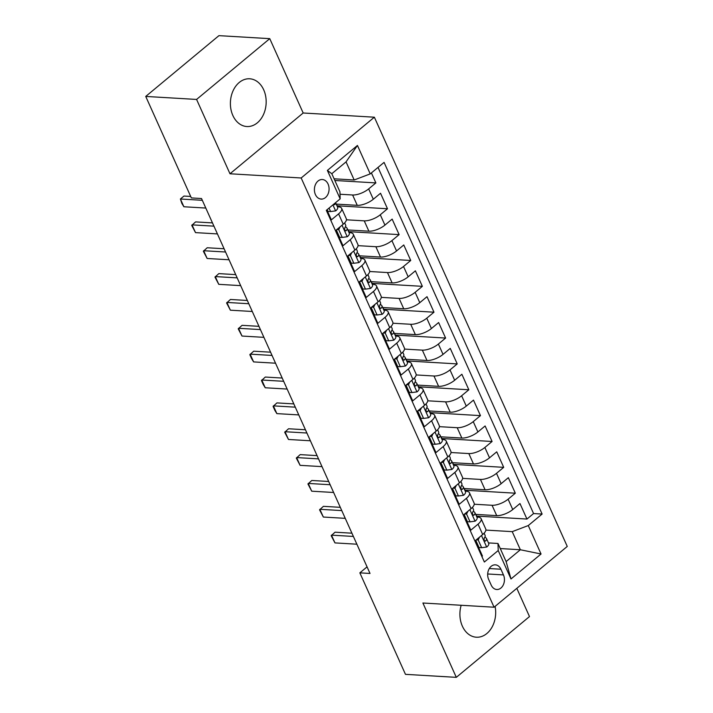 <?xml version="1.0" encoding="UTF-8"?>
<svg xmlns="http://www.w3.org/2000/svg" width="713" height="713" viewBox="0 0 713 713"><rect width="100%" height="100%" fill="white"/><g stroke="black" fill="none" stroke-linecap="round" stroke-linejoin="round"><path stroke-width="1.07" d="M232.848 115.47A23.912 17.87 93.4 0 0 246.867 126.531A23.912 17.87 93.4 0 0 263.445 114.624A23.912 17.87 93.4 0 0 263.712 89.847A23.912 17.87 93.4 0 0 249.693 78.787A23.912 17.87 93.4 0 0 233.115 90.694A23.912 17.87 93.4 0 0 232.848 115.47M461.168 605.275A23.912 17.87 93.4 0 0 462.363 626.157A23.912 17.87 93.4 0 0 476.382 637.217A23.912 17.87 93.4 0 0 495.08 606.38M315.413 194.56A9.813 7.335 93.4 0 0 321.162 199.096A9.813 7.335 93.4 0 0 327.962 194.212A9.813 7.335 93.4 0 0 328.069 184.052A9.813 7.335 93.4 0 0 322.321 179.516A9.813 7.335 93.4 0 0 315.52 184.4A9.813 7.335 93.4 0 0 315.413 194.56M269.764 38.654L196.583 99.437L229.987 173.776L303.177 112.993L269.764 38.654L218.927 35.65L145.737 96.433L191.351 197.92L201.521 198.526L370.02 573.457L359.851 572.851L405.465 674.346L456.302 677.35L529.492 616.567L516.809 588.341M303.177 112.993L374.361 117.199L567.263 546.434L494.073 607.218L301.171 177.983L374.361 117.199M326.893 209.889L331.376 219.871L338.595 213.873L343.238 224.221A12.264 4.67 -24.2 0 0 346.295 218.713L341.643 208.365A12.264 4.67 155.8 0 1 338.595 213.873M343.238 224.221L336.019 230.21L342.998 245.727L350.217 239.728L354.86 250.076A12.264 4.67 -24.2 0 0 357.917 244.568L353.265 234.221A12.264 4.67 155.8 0 1 350.217 239.728M354.86 250.076L347.641 256.074L354.619 271.582L361.839 265.592L366.482 275.931A12.264 4.67 -24.2 0 0 369.539 270.423L364.887 260.085A12.264 4.67 155.8 0 1 361.839 265.592M366.482 275.931L359.263 281.929L366.241 297.446L373.46 291.448L378.104 301.786A12.264 4.67 -24.2 0 0 381.152 296.278L376.509 285.94A12.264 4.67 155.8 0 1 373.46 291.448M378.104 301.786L370.885 307.784L377.854 323.301L385.073 317.303L389.726 327.65A12.264 4.67 -24.2 0 0 392.774 322.142L388.13 311.795A12.264 4.67 155.8 0 1 385.073 317.303M389.726 327.65L382.507 333.639L389.476 349.156L396.695 343.158L401.348 353.505A12.264 4.67 -24.2 0 0 404.396 347.997L399.752 337.65A12.264 4.67 155.8 0 1 396.695 343.158M401.348 353.505L394.129 359.504L401.098 375.011L408.317 369.022L412.97 379.361A12.264 4.67 -24.2 0 0 416.018 373.853L411.365 363.514A12.264 4.67 155.8 0 1 408.317 369.022M412.97 379.361L405.75 385.359L412.72 400.875L419.939 394.877L424.591 405.216A12.264 4.67 -24.2 0 0 427.64 399.708L422.987 389.369A12.264 4.67 155.8 0 1 419.939 394.877M424.591 405.216L417.372 411.214L424.342 426.731L431.561 420.732L436.213 431.08A12.264 4.67 -24.2 0 0 439.261 425.572L434.609 415.224A12.264 4.67 155.8 0 1 431.561 420.732M436.213 431.08L428.985 437.069L435.964 452.586L443.183 446.588L447.826 456.935A12.264 4.67 -24.2 0 0 450.883 451.427L446.231 441.08A12.264 4.67 155.8 0 1 443.183 446.588M447.826 456.935L440.607 462.933L447.586 478.441L454.805 472.452L459.448 482.79A12.264 4.67 -24.2 0 0 462.505 477.282L457.853 466.944A12.264 4.67 155.8 0 1 454.805 472.452M459.448 482.79L452.229 488.788L459.208 504.305L466.427 498.307L471.07 508.645A12.264 4.67 -24.2 0 0 474.118 503.137L469.475 492.799A12.264 4.67 155.8 0 1 466.427 498.307M471.07 508.645L463.851 514.643L470.821 530.16L478.04 524.162A12.264 4.67 -24.2 0 0 481.097 518.654A12.264 4.67 -24.2 0 0 477.817 517.112L476.863 517.05M475.66 514.385L496.711 515.624A12.264 4.67 -24.2 0 0 512.754 509.537L519.973 503.538L526.952 519.055L476.658 516.078M474.261 504.234L492.059 505.285A12.264 4.67 -24.2 0 0 508.111 499.189L515.33 493.2L465.036 490.223M515.33 493.2L508.36 477.683L501.141 483.681A12.264 4.67 -24.2 0 1 485.09 489.769L464.038 488.521M452.416 462.666L473.468 463.913A12.264 4.67 -24.2 0 0 489.519 457.817L496.738 451.828L503.708 467.336L453.415 464.368M440.794 436.811L461.846 438.058A12.264 4.67 -24.2 0 0 477.897 431.962L485.116 425.964L492.086 441.481L441.793 438.513M429.173 410.955L450.224 412.194A12.264 4.67 -24.2 0 0 466.275 406.107L473.494 400.109L480.464 415.626L430.171 412.649M417.551 385.091L438.611 386.339A12.264 4.67 -24.2 0 0 454.653 380.252L461.872 374.254L468.842 389.77L418.549 386.794M405.938 359.236L426.989 360.484A12.264 4.67 -24.2 0 0 443.031 354.388L450.251 348.399L457.229 363.906L406.927 360.938M394.316 333.381L415.367 334.62A12.264 4.67 -24.2 0 0 431.41 328.533L438.629 322.534L445.607 338.051L395.305 335.083M382.694 307.526L403.745 308.765A12.264 4.67 -24.2 0 0 419.788 302.677L427.007 296.679L433.985 312.196L383.692 309.219M371.072 281.662L392.123 282.909A12.264 4.67 -24.2 0 0 408.175 276.822L415.394 270.824L422.363 286.341L372.07 283.364M359.45 255.807L380.501 257.054A12.264 4.67 -24.2 0 0 396.553 250.958L403.772 244.969L410.741 260.477L360.448 257.509M347.828 229.951L368.879 231.19A12.264 4.67 -24.2 0 0 384.931 225.103L392.15 219.105L399.12 234.622L348.826 231.654M336.206 204.096L357.258 205.335A12.264 4.67 -24.2 0 0 373.309 199.248L380.528 193.25L387.498 208.766L337.204 205.79M341.643 208.365A12.264 4.67 155.8 0 0 338.372 206.823L337.409 206.761M353.265 234.221A12.264 4.67 155.8 0 0 349.994 232.679L349.031 232.625M364.887 260.085A12.264 4.67 155.8 0 0 361.616 258.534L360.653 258.48M376.509 285.94A12.264 4.67 155.8 0 0 373.238 284.398L372.275 284.335M388.13 311.795A12.264 4.67 155.8 0 0 384.851 310.253L383.897 310.191M399.752 337.65A12.264 4.67 155.8 0 0 396.473 336.108L395.51 336.055M411.365 363.514A12.264 4.67 155.8 0 0 408.094 361.963L407.132 361.91M422.987 389.369A12.264 4.67 155.8 0 0 419.716 387.827L418.754 387.765M434.609 415.224A12.264 4.67 155.8 0 0 431.338 413.683L430.376 413.62M446.231 441.08A12.264 4.67 155.8 0 0 442.96 439.538L441.998 439.484M457.853 466.944A12.264 4.67 155.8 0 0 454.582 465.393L453.62 465.339M469.475 492.799A12.264 4.67 155.8 0 0 466.204 491.257L465.241 491.195M503.467 574.919L500.909 569.232A9.501 7.103 93.4 0 0 495.339 564.839A9.501 7.103 93.4 0 0 488.753 569.571A9.501 7.103 93.4 0 0 488.646 579.419L491.204 585.106A9.501 7.103 93.4 0 0 496.774 589.499A9.501 7.103 93.4 0 0 503.36 584.767A9.501 7.103 93.4 0 0 503.467 574.919L487.683 573.983M334.094 178.794L354.183 179.988L346.046 161.887L331.803 173.714L339.941 191.815L340.163 198.865L326.313 210.362L484.359 562.022L498.209 550.525L497.986 543.475L488.476 542.914M340.163 198.865L327.383 170.425L357.445 145.452L370.225 173.892L384.075 162.395L542.121 514.055L528.271 525.552L541.051 554.001L510.989 578.965L498.209 550.525M340.021 194.248L352.614 194.997L357.258 205.335M346.438 219.8L364.236 220.852L368.879 231.19M358.06 245.655L375.858 246.707L380.501 257.054M369.682 271.51L387.471 272.562L392.123 282.909M381.295 297.374L399.093 298.426L403.745 308.765M392.916 323.23L410.715 324.281L415.367 334.62M404.538 349.085L422.337 350.136L426.989 360.484M416.16 374.94L433.959 376.001L438.611 386.339M427.782 400.804L445.58 401.856L450.224 412.194M439.404 426.659L457.202 427.711L461.846 438.058M451.026 452.514L468.824 453.566L473.468 463.913M462.648 478.378L480.437 479.43L485.09 489.769M526.952 519.055L533.574 513.547L378.024 167.421M352.614 194.997A12.264 4.67 155.8 0 0 368.657 188.9L375.876 182.911L371.393 172.929M387.498 208.766L380.279 214.765A12.264 4.67 155.8 0 1 364.236 220.852M399.12 234.622L391.9 240.62A12.264 4.67 155.8 0 1 375.858 246.707M410.741 260.477L403.522 266.475A12.264 4.67 155.8 0 1 387.471 272.562M422.363 286.341L415.144 292.33A12.264 4.67 155.8 0 1 399.093 298.426M433.985 312.196L426.766 318.194A12.264 4.67 155.8 0 1 410.715 324.281M445.607 338.051L438.388 344.049A12.264 4.67 155.8 0 1 422.337 350.136M457.229 363.906L450.001 369.904A12.264 4.67 155.8 0 1 433.959 376.001M468.842 389.77L461.623 395.76A12.264 4.67 155.8 0 1 445.58 401.856M480.464 415.626L473.245 421.624A12.264 4.67 155.8 0 1 457.202 427.711M492.086 441.481L484.867 447.479A12.264 4.67 155.8 0 1 468.824 453.566M503.708 467.336L496.489 473.334A12.264 4.67 155.8 0 1 480.437 479.43M481.872 556.488L482.443 556.015L475.473 540.499L482.692 534.509A12.264 4.67 -24.2 0 0 485.74 529.001L481.097 518.654M497.986 543.475L506.114 561.577L520.356 549.75L512.228 531.648L528.271 525.552M500.268 548.555L520.356 549.75L541.051 554.001M485.883 530.089L512.228 531.648M196.583 99.437L145.737 96.433M229.987 173.776L301.171 177.983M494.073 607.218L422.898 603.011L456.302 677.35M367.061 566.871L359.851 572.851M533.574 513.547L542.121 514.055M477.095 517.068L475.901 514.394M375.876 182.911L334.852 180.487M465.473 491.212L464.279 488.539M453.86 465.357L452.657 462.684M442.238 439.493L441.035 436.819M430.616 413.638L429.413 410.964M418.994 387.783L417.791 385.109M407.373 361.928L406.169 359.254M395.751 336.064L394.547 333.39M384.129 310.208L382.934 307.535M372.507 284.353L371.313 281.68M360.894 258.498L359.691 255.824M349.272 232.634L348.069 229.96M337.65 206.779L336.447 204.105M370.225 173.892L354.183 179.988M506.114 561.577L510.989 578.965M327.383 170.425L331.803 173.714M357.445 145.452L346.046 161.887M479.537 537.13L478.191 539.955L481.676 547.709L486.792 547.005A8.128 3.093 -24.2 0 0 488.717 543.44L486.507 538.529A8.128 3.093 -24.2 0 0 486.204 538.11L484.938 536.96M475.758 540.267L479.038 547.548L481.676 547.709M484.109 533.181L485.116 535.427A8.128 3.093 155.8 0 1 484.43 537.745C483.699 540.062 484.163 541.096 485.82 540.846A8.128 3.093 -24.2 0 0 486.507 538.529M485.188 541.14L485.82 540.846L484.475 540.766M356.874 544.206L334.967 542.905L331.189 535.704L335.039 532.192L351.928 533.19M334.967 542.905L331.474 535.151L353.39 536.443M478.191 539.955L476.275 539.839M467.915 511.266L466.569 514.091L470.054 521.854L475.179 521.15A8.128 3.093 -24.2 0 0 477.095 517.585L474.894 512.674A8.128 3.093 -24.2 0 0 474.582 512.255L473.316 511.105M464.136 514.403L467.416 521.693L470.054 521.854M472.487 507.326L473.494 509.572A8.128 3.093 155.8 0 1 472.808 511.889C472.077 514.207 472.541 515.241 474.198 514.991A8.128 3.093 -24.2 0 0 474.894 512.674M473.566 515.285L474.198 514.991L472.862 514.911M345.252 518.342L323.346 517.05L319.567 509.848L323.417 506.337L340.306 507.335M323.346 517.05L319.852 509.296L341.768 510.588M466.569 514.091L464.653 513.984M456.293 485.41L454.947 488.236L458.432 495.99L463.557 495.294A8.128 3.093 -24.2 0 0 465.473 491.729L463.272 486.81A8.128 3.093 -24.2 0 0 462.96 486.4L461.703 485.25M452.514 488.548L455.794 495.838L458.432 495.99M460.865 481.471L461.872 483.708A8.128 3.093 155.8 0 1 461.186 486.034C460.455 488.352 460.919 489.385 462.577 489.136A8.128 3.093 -24.2 0 0 463.272 486.81M461.944 489.43L462.577 489.136L461.24 489.056M333.631 492.487L311.724 491.195L307.945 483.984L311.795 480.482L328.684 481.48M311.724 491.195L308.239 483.432L330.146 484.733M454.947 488.236L453.031 488.12M444.671 459.555L443.326 462.38L446.819 470.134L451.935 469.439A8.128 3.093 -24.2 0 0 453.86 465.865L451.65 460.955A8.128 3.093 -24.2 0 0 451.338 460.545L450.081 459.395M440.892 462.692L444.172 469.983L446.819 470.134M449.243 455.616L450.251 457.853A8.128 3.093 155.8 0 1 449.564 460.17C448.834 462.487 449.306 463.53 450.955 463.281A8.128 3.093 -24.2 0 0 451.65 460.955M450.322 463.575L450.955 463.281L449.618 463.2M322.009 466.632L300.102 465.339L296.323 458.129L300.173 454.618L317.062 455.616M300.102 465.339L296.617 457.577L318.524 458.869M443.326 462.38L441.409 462.265M433.049 433.7L431.713 436.525L435.197 444.279L440.313 443.575A8.128 3.093 -24.2 0 0 442.238 440.01L440.028 435.099A8.128 3.093 -24.2 0 0 439.725 434.68L438.459 433.531M429.279 436.837L432.55 444.119L435.197 444.279M437.622 429.752L438.629 431.998A8.128 3.093 155.8 0 1 437.942 434.315C437.212 436.632 437.684 437.666 439.333 437.417A8.128 3.093 -24.2 0 0 440.028 435.099M438.7 437.711L439.333 437.417L437.996 437.336M310.387 440.777L288.48 439.475L284.701 432.274L288.551 428.763L305.44 429.761M288.48 439.475L284.995 431.721L306.902 433.014M431.713 436.525L429.787 436.409M421.428 407.836L420.091 410.661L423.575 418.424L428.691 417.72A8.128 3.093 -24.2 0 0 430.616 414.155L428.406 409.244A8.128 3.093 -24.2 0 0 428.103 408.825L426.837 407.676M417.658 410.973L420.928 418.264L423.575 418.424M426.009 403.897L427.016 406.143A8.128 3.093 155.8 0 1 426.321 408.46C425.599 410.777 426.062 411.811 427.72 411.561A8.128 3.093 -24.2 0 0 428.406 409.244M427.078 411.856L427.72 411.561L426.374 411.481M298.765 414.913L276.858 413.62L274.826 410.296L273.088 406.41L276.929 402.907L293.818 403.906M276.858 413.62L273.373 405.866L295.28 407.159M420.091 410.661L418.166 410.554M409.815 381.981L408.469 384.806L411.954 392.56L417.069 391.865A8.128 3.093 -24.2 0 0 418.994 388.3L416.784 383.38A8.128 3.093 -24.2 0 0 416.481 382.97L415.216 381.82M406.036 385.118L409.307 392.408L411.954 392.56M414.387 378.042L415.394 380.279A8.128 3.093 155.8 0 1 414.699 382.605C413.977 384.922 414.44 385.956 416.098 385.706A8.128 3.093 -24.2 0 0 416.784 383.38M415.465 386L416.098 385.706L414.752 385.626M287.143 389.057L265.236 387.765L263.204 384.432L261.466 380.555L265.316 377.052L282.196 378.05M265.236 387.765L261.751 380.002L283.658 381.303M408.469 384.806L406.544 384.69M398.193 356.126L396.847 358.951L400.332 366.705L405.447 366.01A8.128 3.093 -24.2 0 0 407.373 362.436L405.162 357.525A8.128 3.093 -24.2 0 0 404.859 357.115L403.594 355.965M394.414 359.263L397.685 366.553L400.332 366.705M402.765 352.177L403.772 354.423A8.128 3.093 155.8 0 1 403.077 356.741C402.355 359.058 402.818 360.101 404.476 359.842A8.128 3.093 -24.2 0 0 405.162 357.525M403.843 360.145L404.476 359.842L403.13 359.771M275.53 363.202L253.614 361.91L251.582 358.577L249.844 354.7L253.694 351.188L270.575 352.186M253.614 361.91L250.129 354.147L272.036 355.439M396.847 358.951L394.931 358.835M386.571 330.271L385.225 333.096L388.71 340.85L393.826 340.146A8.128 3.093 -24.2 0 0 395.751 336.581L393.54 331.67A8.128 3.093 -24.2 0 0 393.237 331.251L391.972 330.101M382.792 333.408L386.072 340.689L388.71 340.85M391.143 326.322L392.15 328.568A8.128 3.093 155.8 0 1 391.464 330.885C390.733 333.203 391.196 334.237 392.854 333.987A8.128 3.093 -24.2 0 0 393.54 331.67M392.221 334.281L392.854 333.987L391.508 333.907M263.908 337.347L242.001 336.046L238.222 328.845L242.072 325.333L258.953 326.331M242.001 336.046L238.507 328.292L260.423 329.584M385.225 333.096L383.309 332.98M374.949 304.406L373.603 307.232L377.088 314.994L382.213 314.29A8.128 3.093 -24.2 0 0 384.129 310.725L381.927 305.815A8.128 3.093 -24.2 0 0 381.615 305.396L380.35 304.246M371.17 307.544L374.45 314.834L377.088 314.994M379.521 300.467L380.528 302.713A8.128 3.093 155.8 0 1 379.842 305.03C379.111 307.348 379.574 308.381 381.232 308.132A8.128 3.093 -24.2 0 0 381.927 305.815M380.599 308.426L381.232 308.132L379.895 308.052M252.286 311.483L230.379 310.191L226.6 302.98L230.451 299.478L247.34 300.476M230.379 310.191L226.886 302.437L248.801 303.729M373.603 307.232L371.687 307.125M363.327 278.551L361.981 281.377L365.466 289.13L370.591 288.435A8.128 3.093 -24.2 0 0 372.507 284.87L370.305 279.951A8.128 3.093 -24.2 0 0 369.994 279.541L368.737 278.391M359.548 281.688L362.828 288.979L365.466 289.13M367.899 274.612L368.906 276.849A8.128 3.093 155.8 0 1 368.22 279.175C367.489 281.492 367.953 282.526 369.61 282.277A8.128 3.093 -24.2 0 0 370.305 279.951M368.978 282.571L369.61 282.277L368.273 282.196M240.664 285.628L218.757 284.335L214.978 277.125L218.829 273.623L235.718 274.621M218.757 284.335L215.273 276.573L237.179 277.874M361.981 281.377L360.065 281.261M351.705 252.696L350.359 255.521L353.853 263.275L358.969 262.58A8.128 3.093 -24.2 0 0 360.894 259.006L358.684 254.095A8.128 3.093 -24.2 0 0 358.372 253.676L357.115 252.536M347.926 255.833L351.206 263.124L353.853 263.275M356.277 248.748L357.284 250.994A8.128 3.093 155.8 0 1 356.598 253.311C355.867 255.628 356.34 256.662 357.988 256.413A8.128 3.093 -24.2 0 0 358.684 254.095M357.356 256.716L357.988 256.413L356.652 256.341M229.042 259.773L207.135 258.48L203.357 251.27L207.207 247.759L224.096 248.757M207.135 258.48L203.651 250.718L225.558 252.01M350.359 255.521L348.443 255.406M340.083 226.841L338.746 229.657L342.231 237.42L347.347 236.716A8.128 3.093 -24.2 0 0 349.272 233.151L347.062 228.24A8.128 3.093 -24.2 0 0 346.759 227.821L345.493 226.672M336.313 229.978L339.584 237.26L342.231 237.42M344.655 222.893L345.662 225.139A8.128 3.093 155.8 0 1 344.976 227.456C344.245 229.773 344.718 230.807 346.366 230.557A8.128 3.093 -24.2 0 0 347.062 228.24M345.734 230.852L346.366 230.557L345.03 230.477M217.42 233.917L195.514 232.616L191.735 225.415L195.585 221.903L212.474 222.902M195.514 232.616L192.029 224.862L213.936 226.155M338.746 229.657L336.821 229.55M329.049 208.098L330.609 211.565L335.725 210.861A8.128 3.093 -24.2 0 0 337.65 207.296L335.573 202.679M327.178 209.649L327.962 211.404L330.609 211.565M333.336 204.533L334.754 204.702A8.128 3.093 -24.2 0 0 335.538 202.706M205.799 208.053L183.892 206.761L181.86 203.437L180.407 199.007L183.963 196.048L190.683 196.44M183.892 206.761L180.407 199.007L202.314 200.3M492.059 505.285L496.711 515.624M508.111 499.189L512.754 509.537M368.657 188.9L373.309 199.248M380.279 214.765L384.931 225.103M391.9 240.62L396.553 250.958M403.522 266.475L408.175 276.822M415.144 292.33L419.788 302.677M426.766 318.194L431.41 328.533M438.388 344.049L443.031 354.388M450.001 369.904L454.653 380.252M461.623 395.76L466.275 406.107M473.245 421.624L477.897 431.962M484.867 447.479L489.519 457.817M496.489 473.334L501.141 483.681M478.04 524.162L482.692 534.509M489.287 568.546L500.909 569.232M481.489 535.508L486.667 547.023M469.867 509.643L475.045 521.167M458.245 483.788L463.423 495.312M446.632 457.933L451.81 469.457M435.01 432.078L440.188 443.593M423.388 406.214L428.566 417.738M411.766 380.359L416.945 391.883M400.145 354.504L405.323 366.027M388.523 328.648L393.701 340.163M376.901 302.784L382.079 314.308M365.279 276.929L370.457 288.453M353.666 251.074L358.844 262.598M342.044 225.219L347.222 236.734M332.909 204.889L335.6 210.879M333.408 204.622L334.754 204.702"/></g></svg>
